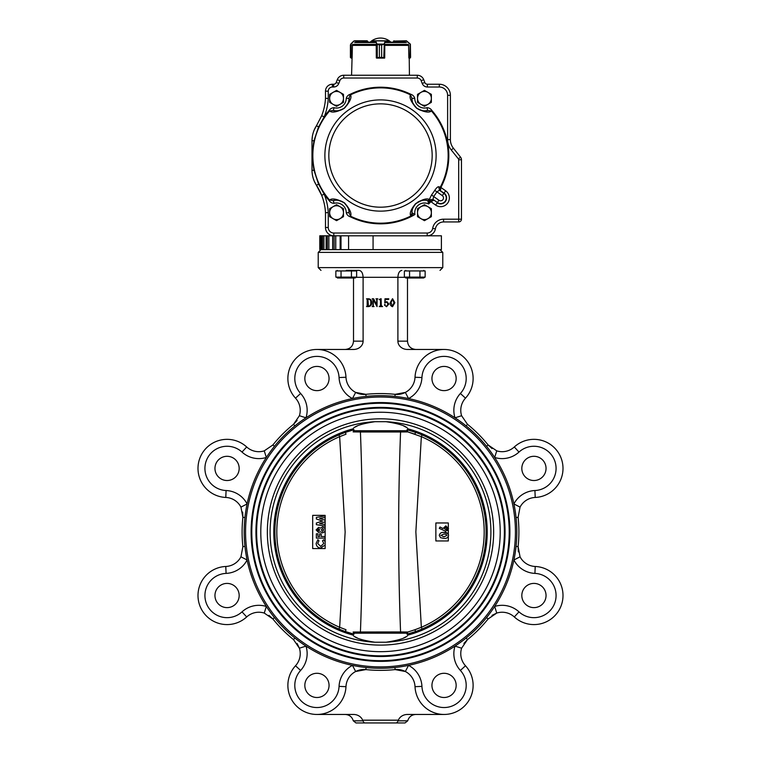 <?xml version="1.0" encoding="UTF-8"?>
<svg xmlns="http://www.w3.org/2000/svg" width="761" height="761" viewBox="0 0 761 761"><rect width="100%" height="100%" fill="white"/><g stroke="black" fill="none" stroke-linecap="round" stroke-linejoin="round"><path stroke-width="1.14" d="M367.163 41.065L367.858 41.484L367.135 40.79L367.82 41.484L366.926 41.065L366.926 42.178M350.421 44.832L350.574 57.722L352.077 57.817L351.002 57.817M352.134 57.817L352.419 44.832M367.82 42.178L367.163 40.79L354.588 40.79L367.135 41.065M351.144 58.093L351.059 44.033L353.703 41.389M350.421 57.398L350.421 44.947M376.752 44.157L379.397 44.947L376.752 44.157L375.592 41.065L371.729 41.065L372.414 41.484M388.538 41.484L389.232 41.065L389.204 42.178M376.229 44.832L376.315 57.817L379.387 57.398L376.353 57.95M383.763 44.233L381.642 44.947L384.276 44.157L383.801 57.722L384.705 57.817L384.79 44.832M381.642 57.398L383.801 57.722L381.632 57.398L381.632 44.947L381.642 57.398L379.397 57.398L379.387 44.947L381.642 44.947M376.647 57.817L376.647 44.033L384.276 44.157M371.729 41.065L371.729 42.178L372.005 40.79L388.957 40.79L389.232 42.178M372.024 40.79L389.232 41.065M384.647 57.817L383.763 57.941M376.923 58.093L384.362 57.817M377.266 44.233L377.266 57.941M375.829 41.389L376.914 43.843M384.115 43.843L385.19 41.389L384.381 44.033L384.115 58.093M385.161 40.79L385.19 41.389M410.15 44.157L406.517 41.065L393.837 41.065M408.581 44.832L408.866 57.817M409.998 57.817L408.933 58.093L409.894 58.093M393.865 41.065L406.431 40.79L410.179 43.967L409.941 57.817L408.933 58.093M393.865 40.79L393.18 42.178M410.189 58.026L410.388 44.233L410.579 57.398M409.228 58.093L409.428 75.253M384.647 58.093L376.581 58.093M352.067 58.093L351.572 75.253M375.24 42.178L355.672 42.178M405.328 42.178L385.76 42.178M336.562 220.671L343.477 216.676L343.477 208.685L336.562 204.69L329.637 208.685L329.637 216.676L336.562 220.671M340.015 218.673A6.916 6.916 0 0 0 340.015 206.688A6.916 6.916 0 0 0 329.637 212.68A6.916 6.916 0 0 0 340.015 218.673M424.438 220.671L431.363 216.676L431.363 208.685L424.438 204.69L417.523 208.685L417.523 216.676L424.438 220.671M427.901 218.673A6.916 6.916 0 0 0 427.901 206.688A6.916 6.916 0 0 0 417.523 212.68A6.916 6.916 0 0 0 427.901 218.673M424.438 106.35L431.363 102.355L431.363 94.364L424.438 90.369L417.523 94.364L417.523 102.355L424.438 106.35M427.901 104.352A6.916 6.916 0 0 0 427.901 92.366A6.916 6.916 0 0 0 417.523 98.359A6.916 6.916 0 0 0 427.901 104.352M336.562 106.35L343.477 102.355L343.477 94.364L336.562 90.369L329.637 94.364L329.637 102.355L336.562 106.35M340.015 104.352A6.916 6.916 0 0 0 340.015 92.366A6.916 6.916 0 0 0 329.637 98.359A6.916 6.916 0 0 0 340.015 104.352M435.606 205.07L437.195 202.816A5.964 5.964 0 0 0 445.508 201.38A5.964 5.964 0 0 0 444.072 193.066L445.661 190.811A8.723 8.723 0 0 1 447.763 202.968A8.723 8.723 0 0 1 435.606 205.07L430.403 201.304A2.768 1.95 5.3 0 1 428.053 201.589L427.739 200.666A12.452 12.452 0 0 0 427.216 200.533A12.452 12.452 0 0 1 427.739 200.666L426.835 200.457C425.076 199.087 421.394 200.181 415.782 203.72C412.7 207.667 411.425 210.654 411.986 212.68L411.986 212.709A12.452 12.452 0 0 1 416.324 203.235A12.452 12.452 0 0 0 411.986 212.709L414.935 214.526L411.425 215.705L410.398 215.068C409.76 212.386 411.492 208.59 415.611 203.672C422.269 199.392 426.835 198.003 429.318 199.496L431.554 194.902L433.637 196.509L433.009 199.43L429.623 199.763L430.564 201.037L428.671 203.967L428.053 201.589L428.671 203.967A9.684 9.684 0 0 0 414.935 214.526A68.319 68.319 0 0 1 350.288 216.79C348.186 216.114 346.835 214.745 346.245 212.7A9.684 9.684 0 0 0 334.05 203.32C331.92 203.282 330.255 202.331 329.056 200.476L329.551 200.038C332.043 198.003 336.961 198.906 344.305 202.749C349.775 208.809 351.867 213.299 350.574 216.2L350.288 216.79M411.986 98.34A12.452 12.452 0 0 0 414.374 105.693A12.452 12.452 0 0 1 411.986 98.34C411.14 100.423 412.757 103.715 416.838 108.224C422.279 111.03 425.894 111.753 427.672 110.393L426.95 107.72C429.08 107.767 430.745 108.718 431.944 110.573L431.449 111.001C428.957 113.037 424.039 112.133 416.695 108.3C411.225 102.231 409.133 97.75 410.426 94.84L410.712 94.25C412.814 94.935 414.165 96.295 414.755 98.34L411.986 98.359L410.426 94.84A67.662 67.662 0 0 0 350.574 94.84C351.896 97.769 349.765 102.288 344.172 108.395C336.904 112.133 332.024 112.999 329.551 111.001L329.056 110.573C330.255 108.718 331.92 107.767 334.05 107.72L333.328 110.393C335.106 111.734 338.693 111.03 344.096 108.281C348.243 103.724 349.879 100.404 349.014 98.34L346.245 98.34C346.835 96.295 348.186 94.935 350.288 94.25L349.014 98.34A12.452 12.452 0 0 1 346.607 105.722L346.693 105.608M440.828 187.567L440.543 190.573L440.267 187.235L440.895 187.453L438.745 186.759L439.478 190.25L436.938 191.829L434.721 190.402C436.414 187.853 437.756 186.645 438.745 186.759M425.209 110.792L424.676 110.821M423.772 110.802L423.297 110.764M422.945 110.726L422.269 110.63M419.625 109.85L417.97 109.013M416.838 108.224L416.305 107.796M415.791 107.33L415.316 106.835M414.859 106.321L414.288 105.579M413.147 103.62L412.881 102.992M412.747 102.668L412.481 101.85M412.234 100.823L412.139 100.29M312.381 136.19L311.991 140.814C312.077 135.22 313.58 130.169 316.519 125.641L321.646 115.767L324.224 116.794L318.517 127.011L314.017 140.642C312.257 150.564 312.257 160.485 314.017 170.397L318.517 184.029L324.224 194.255A58.131 58.131 0 0 1 328.257 212.604L328.257 227.491A5.536 5.536 0 0 0 333.794 233.028L427.206 233.028A5.536 5.536 0 0 0 432.667 228.414A11.073 11.073 0 0 1 443.587 219.187L458.693 219.187L458.693 159.743A1.379 1.379 0 0 0 458.388 158.878L451.263 149.974A16.609 16.609 0 0 1 447.62 139.596L447.62 95.315A8.304 8.304 0 0 0 439.316 87.011L427.378 87.011A5.536 5.536 0 0 1 422.212 83.463L421.137 80.685A4.147 4.147 0 0 0 417.266 78.022L343.734 78.022A4.147 4.147 0 0 0 339.863 80.685L338.788 83.463A5.536 5.536 0 0 1 333.622 87.011L332.405 87.011A4.147 4.147 0 0 0 330.54 87.458L330.131 87.696A4.147 4.147 0 0 0 328.257 91.168L328.257 98.435A58.131 58.131 0 0 1 324.224 116.794A68.319 68.319 0 0 1 329.056 110.573M314.141 130.121L316.519 125.641L318.517 127.011M313.922 130.664L313.551 131.663M312.695 134.64L312.495 135.563M316.224 184.942L316.519 185.399C313.58 180.871 312.067 175.81 311.991 170.236L311.991 140.814L314.017 140.642M328.257 98.435L325.489 98.359A55.363 55.363 0 0 1 321.646 115.767A55.363 55.363 0 0 0 325.489 98.359L325.489 91.168A6.916 6.916 0 0 1 332.405 84.243L333.622 84.243A2.768 2.768 0 0 0 336.2 82.473L337.275 79.686A6.916 6.916 0 0 1 343.734 75.253L417.266 75.253A6.916 6.916 0 0 1 423.725 79.686L424.8 82.473A2.768 2.768 0 0 0 427.378 84.243L439.316 84.243A11.073 11.073 0 0 1 450.388 95.315L450.388 139.596A13.841 13.841 0 0 0 453.423 148.243L460.557 157.156A4.147 4.147 0 0 1 461.461 159.743L461.461 219.187A2.768 2.768 0 0 1 458.693 221.955L443.587 221.955A8.304 8.304 0 0 0 435.397 228.871A8.304 8.304 0 0 1 427.206 235.796L333.794 235.796A8.304 8.304 0 0 1 325.489 227.491L325.489 212.68A55.363 55.363 0 0 0 321.646 195.273L314.141 180.928A27.681 27.681 0 0 0 314.264 181.213M314.826 182.431A27.681 27.681 0 0 0 315.064 182.906M313.199 178.331L314.055 180.728M348.766 100.823L348.652 101.346M348.119 103.001L347.844 103.629M342.964 109.042L342.364 109.384A12.452 12.452 0 0 0 345.646 106.882L345.161 107.377M344.096 108.281L343.544 108.68M341.746 109.689L340.89 110.041M338.702 110.63L338.027 110.735M337.684 110.773L336.828 110.821M335.772 110.792L335.23 110.745M335.801 200.248L336.333 200.229M336.857 200.229L337.713 200.276M338.065 200.314L338.75 200.419M340.957 201.028L341.09 201.075A12.452 12.452 0 0 0 333.328 200.647A12.452 12.452 0 0 1 341.822 201.389A12.452 12.452 0 0 0 333.328 200.647L329.551 200.038A67.662 67.662 0 0 1 329.551 111.001L333.328 110.393A12.452 12.452 0 0 0 341.023 109.993A12.452 12.452 0 0 1 333.328 110.393M344.2 202.845L344.6 203.168A12.452 12.452 0 0 0 342.45 201.703L343.059 202.055M329.056 200.476A68.319 68.319 0 0 1 324.224 194.255L321.646 195.273A55.363 55.363 0 0 1 325.489 212.68L328.257 212.604M412.491 213.251A2.768 2.273 90.9 0 1 411.425 215.705A67.662 67.662 0 0 1 350.574 216.2L349.014 212.709A12.452 12.452 0 0 0 346.645 205.375A12.452 12.452 0 0 1 349.014 212.709C349.851 210.645 348.253 207.353 344.2 202.845C338.731 200.01 335.106 199.277 333.328 200.647A12.452 12.452 0 0 1 341.09 201.075M430.926 201.608L430.46 201.218A2.768 2.036 7.3 0 1 428.053 201.503L428.082 201.285A2.768 2.273 18.4 0 0 430.564 201.037L433.665 200.333L430.84 201.703A68.319 68.319 0 0 1 428.671 203.967M426.835 200.457A12.452 12.452 0 0 0 417.466 202.359A12.452 12.452 0 0 1 426.835 200.457A2.768 2.587 -78.9 0 0 429.318 199.496L429.623 199.763A2.768 2.568 -77.1 0 1 427.216 200.533M427.739 200.666A2.768 2.559 -74.7 0 0 430.098 200.057M411.986 212.709A2.768 2.597 179.9 0 1 410.398 215.068M440.315 187.149A67.662 67.662 0 0 0 431.449 111.001L427.672 110.393A12.452 12.452 0 0 1 419.206 109.67A12.452 12.452 0 0 0 427.672 110.393M418.579 109.356A12.452 12.452 0 0 1 414.564 105.96A12.452 12.452 0 0 0 418.579 109.356M342.45 201.703A12.452 12.452 0 0 1 345.713 204.233A12.452 12.452 0 0 0 342.45 201.703A12.452 12.452 0 0 1 344.6 203.168L344.723 203.082M349.014 212.709L346.245 212.7M334.05 203.32L333.328 200.647M321.646 195.273A55.363 55.363 0 0 0 316.519 185.399L318.517 184.029M427.206 233.028L427.206 235.796A8.304 8.304 0 0 0 435.397 228.871A8.304 8.304 0 0 1 443.587 221.955A8.304 8.304 0 0 0 435.397 228.871A8.304 8.304 0 0 1 427.206 235.796L441.399 235.796L441.399 249.627L373.071 249.627L373.071 235.796M447.62 139.596L450.388 139.596A13.841 13.841 0 0 0 453.423 148.243L460.557 157.156A4.147 4.147 0 0 1 461.461 159.743L458.693 159.743M424.8 82.473A2.768 2.768 0 0 0 427.378 84.243A2.768 2.768 0 0 1 424.8 82.473L422.212 83.463M417.266 75.253A6.916 6.916 0 0 1 423.725 79.686A6.916 6.916 0 0 0 417.266 75.253L417.266 78.022M546.046 468.405A12.109 12.109 0 0 0 527.877 457.922A12.109 12.109 0 0 0 527.877 478.897A12.109 12.109 0 0 0 546.046 468.405M546.046 595.521A12.109 12.109 0 0 0 527.877 585.028A12.109 12.109 0 0 0 527.877 606.003A12.109 12.109 0 0 0 546.046 595.521M456.162 685.395A12.109 12.109 0 0 0 438.003 674.912A12.109 12.109 0 0 0 438.003 695.887A12.109 12.109 0 0 0 456.162 685.395M329.056 685.395A12.109 12.109 0 0 0 310.888 674.912A12.109 12.109 0 0 0 310.888 695.887A12.109 12.109 0 0 0 329.056 685.395M239.173 595.521A12.109 12.109 0 0 0 221.013 585.028A12.109 12.109 0 0 0 221.013 606.003A12.109 12.109 0 0 0 239.173 595.521M239.173 468.405A12.109 12.109 0 0 0 221.013 457.922A12.109 12.109 0 0 0 221.013 478.897A12.109 12.109 0 0 0 239.173 468.405M329.056 378.531A12.109 12.109 0 0 0 310.888 368.039A12.109 12.109 0 0 0 310.888 389.014A12.109 12.109 0 0 0 329.056 378.531M515.435 531.958A134.935 134.935 0 0 0 313.028 415.106A134.935 134.935 0 0 0 313.028 648.819A134.935 134.935 0 0 0 515.435 531.958M509.899 531.958A129.399 129.399 0 0 0 380.5 402.559A129.399 129.399 0 0 0 251.101 531.958A129.399 129.399 0 0 0 380.5 661.366A129.399 129.399 0 0 0 509.899 531.958M407.487 278.003L407.487 341.156L397.898 341.156L397.898 277.308L356.262 277.308M316.947 349.461L353.513 349.461A9.589 8.304 180 0 0 363.102 341.156L363.102 277.308C362.864 273.113 361.532 270.811 359.106 270.393L355.244 270.393L355.244 270.945M360.372 394.084L355.653 392.419A17.988 17.988 0 0 0 365.86 394.341L366.079 396.405M421.936 377.551A24.913 24.913 0 0 1 408.533 398.555L405.347 392.419L395.14 394.341A17.988 17.988 0 0 0 415.021 377.247L421.936 377.551A22.145 22.145 0 0 1 452.529 358.07A22.145 22.145 0 0 1 460.386 393.475A24.913 24.913 0 0 0 455.011 417.808L461.604 415.725L467.463 424.296L466.151 425.913M444.053 349.461L407.487 349.461A9.589 8.304 180 0 1 397.898 341.156M363.102 341.156L353.513 341.156L353.513 278.003M316.947 714.455L353.513 714.455A9.589 8.304 -0 0 1 362.626 720.182L362.797 720.829L362.626 720.182L398.374 720.182L398.203 720.829L398.374 720.182A9.589 8.304 -0 0 1 407.487 714.455L444.053 714.455A29.061 29.061 0 0 1 415.021 686.679A17.988 17.988 0 0 0 395.14 669.585A138.397 138.397 0 0 1 365.86 669.585A17.988 17.988 0 0 0 345.979 686.679A29.061 29.061 0 0 1 305.827 712.248A29.061 29.061 0 0 1 295.506 665.77A17.988 17.988 0 0 0 299.396 648.201L293.537 639.63A138.397 138.397 0 0 1 272.838 618.921L264.257 613.071A17.988 17.988 0 0 0 246.688 616.952L242.017 611.854A22.145 22.145 0 0 1 206.612 603.987A22.145 22.145 0 0 1 226.084 573.394A24.913 24.913 0 0 0 247.097 560.001L240.952 556.805L242.883 546.607A138.397 138.397 0 0 1 242.883 517.318L240.952 507.121A17.988 17.988 0 0 0 225.779 497.447L226.084 490.531A22.145 22.145 0 0 1 206.612 459.929A22.145 22.145 0 0 1 242.017 452.072A24.913 24.913 0 0 0 266.34 457.456L264.257 450.854L272.838 445.004L274.445 446.307M244.947 517.537A136.324 136.324 0 0 0 373.28 668.091A136.324 136.324 0 0 0 516.824 531.958A136.324 136.324 0 0 0 387.72 395.834A136.324 136.324 0 0 0 244.947 517.537L242.883 517.318A138.397 138.397 0 0 0 242.883 546.607A138.397 138.397 0 0 1 242.883 517.318A138.397 138.397 0 0 0 242.883 546.607L244.947 546.388M456.162 378.531A12.109 12.109 0 0 0 438.003 368.039A12.109 12.109 0 0 0 438.003 389.014A12.109 12.109 0 0 0 456.162 378.531M297.104 420.433L293.537 424.296L299.396 415.725A17.988 17.988 0 0 0 295.506 398.155L300.614 393.475A22.145 22.145 0 0 1 308.471 358.07A22.145 22.145 0 0 1 339.064 377.551A24.913 24.913 0 0 0 352.467 398.555L355.653 392.419L365.86 394.341A138.397 138.397 0 0 1 395.14 394.341A138.397 138.397 0 0 0 365.86 394.341M242.664 512.077L242.883 517.318M268.975 615.364L272.838 618.921A138.397 138.397 0 0 0 293.537 639.63A138.397 138.397 0 0 1 272.838 618.921A138.397 138.397 0 0 0 293.537 639.63L294.849 638.013M297.104 643.492L299.396 648.201L305.989 646.118A24.913 24.913 0 0 1 300.614 670.441A22.145 22.145 0 0 0 308.471 705.856A22.145 22.145 0 0 0 339.064 686.374L345.979 686.679A29.061 29.061 0 0 1 305.827 712.248A29.061 29.061 0 0 1 295.506 665.77A17.988 17.988 0 0 0 299.396 648.201A17.988 17.988 0 0 1 295.506 665.77A17.988 17.988 0 0 0 299.396 648.201M366.079 667.521L365.86 669.585L355.653 671.506A17.988 17.988 0 0 0 345.979 686.679A29.061 29.061 0 0 1 305.827 712.248A29.061 29.061 0 0 1 295.506 665.77A29.061 29.061 0 0 0 305.827 712.248A29.061 29.061 0 0 0 345.979 686.679M463.896 643.492L467.463 639.63L461.604 648.201L455.011 646.118A24.913 24.913 0 0 0 460.386 670.441A22.145 22.145 0 0 1 452.529 705.856A22.145 22.145 0 0 1 421.936 686.374L415.021 686.679A17.988 17.988 0 0 0 405.347 671.506L395.14 669.585A138.397 138.397 0 0 1 365.86 669.585A138.397 138.397 0 0 0 395.14 669.585L394.921 667.521M492.025 615.364L496.743 613.071L488.162 618.921A138.397 138.397 0 0 1 467.463 639.63A138.397 138.397 0 0 0 488.162 618.921A138.397 138.397 0 0 1 467.463 639.63A138.397 138.397 0 0 0 488.162 618.921L486.555 617.618M518.336 551.849L518.117 546.607L520.048 556.805A17.988 17.988 0 0 0 535.221 566.479A29.061 29.061 0 0 1 560.79 606.641A29.061 29.061 0 0 1 514.312 616.952A17.988 17.988 0 0 0 496.743 613.071L494.66 606.469A24.913 24.913 0 0 1 518.983 611.854A22.145 22.145 0 0 0 554.389 603.987A22.145 22.145 0 0 0 534.916 573.394L535.221 566.479A29.061 29.061 0 0 1 560.79 606.641A29.061 29.061 0 0 1 514.312 616.952A17.988 17.988 0 0 0 496.743 613.071A17.988 17.988 0 0 1 514.312 616.952A17.988 17.988 0 0 0 496.743 613.071M492.025 448.562L488.162 445.004L496.743 450.854L494.66 457.456A24.913 24.913 0 0 0 518.983 452.072A22.145 22.145 0 0 1 554.389 459.929A22.145 22.145 0 0 1 534.916 490.531L535.221 497.447A17.988 17.988 0 0 0 520.048 507.121L518.117 517.318A138.397 138.397 0 0 1 518.117 546.607A138.397 138.397 0 0 0 518.117 517.318A138.397 138.397 0 0 1 518.117 546.607A138.397 138.397 0 0 0 518.117 517.318L516.053 517.537M396.3 722.95L364.348 722.95L396.3 722.95M362.797 720.829L353.285 720.829L362.797 720.829L364.348 722.95L355.977 722.95L353.285 720.829C352.048 716.852 349.356 714.731 345.209 714.455M396.652 722.95L405.023 722.95L396.652 722.95L398.203 720.829L407.715 720.829C408.952 716.852 411.644 714.731 415.791 714.455M346.245 270.393L355.244 270.393M340.576 249.627L323.92 249.627L326.279 249.627L326.127 235.796L333.794 235.796A8.304 8.304 0 0 1 325.489 227.491L328.257 227.491M321.855 249.627L319.791 249.627L319.791 235.796L321.913 235.796L321.855 249.627M367.183 305.912L367.183 299.473L366.536 298.788L368.562 298.788C370.693 299.044 371.72 300.291 371.634 302.536C371.787 304.961 370.731 306.312 368.457 306.597L366.536 306.597L367.183 305.912M368.438 306.274C370.226 305.855 371.007 304.638 370.759 302.621C370.997 300.709 370.265 299.53 368.571 299.111L367.944 299.473L368.438 306.274M373.641 298.788L376.638 304.742L376.733 299.473L375.972 298.788L377.817 298.788L377.056 299.473L377.056 306.597L373.347 299.834L373.261 305.912L374.022 306.597L372.177 306.597L372.928 305.912L372.928 299.473L372.177 298.788L373.641 298.788M381.099 298.683L381.29 305.551L382.593 306.597L379.225 306.597L380.529 305.561L380.529 300.167L379.225 299.434L381.099 298.683M385.104 302.526L386.902 301.613L388.881 304.02L386.54 306.712L384.429 305.018L384.99 304.324L385.133 305.637L386.502 306.379L388.015 304.096L386.674 302.041L384.762 302.983L384.971 298.788L388.776 298.788L388.633 299.434L385.266 299.434L385.104 302.526M394.845 302.669L392.543 306.712C390.783 306.074 389.993 304.723 390.184 302.669L392.543 298.683L394.845 302.669M392.543 299.006L391.049 302.669L392.543 306.379L393.979 302.669L392.543 299.006M407.487 341.156C407.991 346.198 410.759 348.966 415.791 349.461M353.513 341.156C353.009 346.198 350.241 348.966 345.209 349.461M407.715 720.829L405.023 722.95L407.715 720.829L398.203 720.829M353.285 720.829L355.977 722.95M242.017 611.854A24.913 24.913 0 0 1 266.34 606.469L264.257 613.071A17.988 17.988 0 0 0 246.688 616.952A29.061 29.061 0 0 1 200.21 606.641A29.061 29.061 0 0 1 225.779 566.479A17.988 17.988 0 0 0 240.952 556.805A17.988 17.988 0 0 1 225.779 566.479A29.061 29.061 0 0 0 200.21 606.641A29.061 29.061 0 0 0 246.688 616.952A29.061 29.061 0 0 1 200.21 606.641A29.061 29.061 0 0 1 225.779 566.479A29.061 29.061 0 0 0 200.21 606.641A29.061 29.061 0 0 0 246.688 616.952A17.988 17.988 0 0 1 264.257 613.071A17.988 17.988 0 0 0 246.688 616.952M339.064 686.374A24.913 24.913 0 0 1 352.467 665.371L355.653 671.506M405.347 671.506L408.533 665.371A24.913 24.913 0 0 1 421.936 686.374M226.084 490.531A24.913 24.913 0 0 1 247.097 503.925L240.952 507.121A17.988 17.988 0 0 0 225.779 497.447A29.061 29.061 0 0 1 200.21 457.285A29.061 29.061 0 0 1 246.688 446.973A17.988 17.988 0 0 0 264.257 450.854A17.988 17.988 0 0 1 246.688 446.973A29.061 29.061 0 0 0 200.21 457.285A29.061 29.061 0 0 0 225.779 497.447A29.061 29.061 0 0 1 200.21 457.285A29.061 29.061 0 0 1 246.688 446.973A29.061 29.061 0 0 0 200.21 457.285A29.061 29.061 0 0 0 225.779 497.447A17.988 17.988 0 0 1 240.952 507.121A17.988 17.988 0 0 0 225.779 497.447M415.021 686.679A29.061 29.061 0 0 0 455.173 712.248A29.061 29.061 0 0 0 465.494 665.77A17.988 17.988 0 0 1 461.604 648.201A17.988 17.988 0 0 0 465.494 665.77A29.061 29.061 0 0 1 455.173 712.248A29.061 29.061 0 0 1 415.021 686.679A29.061 29.061 0 0 0 455.173 712.248A29.061 29.061 0 0 0 465.494 665.77A29.061 29.061 0 0 1 455.173 712.248A29.061 29.061 0 0 1 415.021 686.679M293.537 424.296A138.397 138.397 0 0 0 272.838 445.004A138.397 138.397 0 0 1 293.537 424.296L294.849 425.913M300.614 393.475A24.913 24.913 0 0 1 305.989 417.808L299.396 415.725A17.988 17.988 0 0 0 295.506 398.155A29.061 29.061 0 0 1 305.827 351.677A29.061 29.061 0 0 1 345.979 377.247A17.988 17.988 0 0 0 355.653 392.419A17.988 17.988 0 0 1 345.979 377.247A29.061 29.061 0 0 0 305.827 351.677A29.061 29.061 0 0 0 295.506 398.155A17.988 17.988 0 0 1 299.396 415.725A17.988 17.988 0 0 0 295.506 398.155M534.916 573.394A24.913 24.913 0 0 1 513.903 560.001L520.048 556.805A17.988 17.988 0 0 0 535.221 566.479A29.061 29.061 0 0 1 560.79 606.641A29.061 29.061 0 0 1 514.312 616.952A29.061 29.061 0 0 0 560.79 606.641A29.061 29.061 0 0 0 535.221 566.479M535.221 497.447A29.061 29.061 0 0 0 560.79 457.285A29.061 29.061 0 0 0 514.312 446.973A17.988 17.988 0 0 1 496.743 450.854A17.988 17.988 0 0 0 514.312 446.973A29.061 29.061 0 0 1 560.79 457.285A29.061 29.061 0 0 1 535.221 497.447A17.988 17.988 0 0 0 520.048 507.121L513.903 503.925A24.913 24.913 0 0 1 534.916 490.531M405.347 392.419A17.988 17.988 0 0 0 415.021 377.247A29.061 29.061 0 0 1 455.173 351.677A29.061 29.061 0 0 1 465.494 398.155A17.988 17.988 0 0 0 461.604 415.725A17.988 17.988 0 0 1 465.494 398.155A29.061 29.061 0 0 0 455.173 351.677A29.061 29.061 0 0 0 415.021 377.247A17.988 17.988 0 0 1 405.347 392.419M488.162 445.004A138.397 138.397 0 0 0 467.463 424.296A138.397 138.397 0 0 1 488.162 445.004L486.555 446.307M401.894 270.393C399.468 270.811 398.136 273.113 397.898 277.308L404.738 277.308M355.187 427.073L357.204 426.008M355.187 636.852L357.204 637.918M353.104 428.833A106.702 106.702 0 0 0 353.104 635.093L352.181 634.836L353.104 635.093C354.54 637.851 361.817 640.239 374.935 642.227L386.065 642.227A110.402 110.402 0 0 0 490.902 531.958A110.402 110.402 0 0 0 386.065 421.699L374.935 421.699C361.817 423.687 354.54 426.065 353.104 428.833L352.181 429.08L353.104 428.833M403.73 425.979L405.889 427.13M403.73 637.946L405.889 636.795M407.991 634.17L408.819 634.836L407.896 635.093A106.702 106.702 0 0 0 407.896 428.833L408.819 429.08L407.991 429.756M407.896 428.833C406.488 426.074 399.211 423.696 386.065 421.699M407.896 635.093C406.488 637.851 399.211 640.229 386.065 642.227M380.5 651.673A119.715 119.715 0 0 0 484.177 472.105A119.715 119.715 0 0 0 276.823 472.105A119.715 119.715 0 0 0 380.5 651.673M380.5 655.83A123.862 123.862 0 0 0 487.772 470.032A123.862 123.862 0 0 0 273.228 470.032A123.862 123.862 0 0 0 380.5 655.83M380.5 656.515A124.557 124.557 0 0 0 488.372 469.68A124.557 124.557 0 0 0 272.628 469.68A124.557 124.557 0 0 0 380.5 656.515M380.5 660.672A128.714 128.714 0 0 0 491.967 467.606A128.714 128.714 0 0 0 269.033 467.606A128.714 128.714 0 0 0 380.5 660.672M397.023 650.531A119.715 119.715 0 0 0 397.023 413.394A119.715 119.715 0 0 1 397.023 650.531M363.977 413.394A119.715 119.715 0 0 0 363.977 650.531A119.715 119.715 0 0 1 363.977 413.394M354.207 430.726L406.793 430.726M354.207 633.2L406.793 633.2M448.315 529.675L448.315 534.193L448.315 529.675L447.62 530.579M448.315 527.478L448.315 522.969L448.315 527.478M448.315 540.957L448.315 536.572L448.315 540.957L435.863 540.957L435.863 522.969L448.315 522.969M448.315 534.193L448.543 535.383C448.048 537.647 446.536 538.645 444.005 538.388L440.495 537.666L439.297 535.421C439.829 533.147 441.37 532.139 443.92 532.415L447.706 533.385M325.137 526.146L316.357 524.662L316.357 523.026L322.483 521.019L316.357 519.002L316.357 517.385L325.137 515.891L325.137 515.359L325.137 548.567L312.685 548.567L312.685 515.359L312.685 548.567M354.008 634.17L345.836 631.697A105.579 105.579 0 0 0 354.008 634.17L349.851 634.17M407.059 429.775L407.858 431.906L400.571 431.972C398.013 498.617 398.013 565.28 400.571 631.953L407.858 632.02L415.011 629.708L407.858 632.02L407.059 634.151L415.164 631.697L406.992 634.17A105.579 105.579 0 0 0 406.992 429.756L415.164 432.229A2.216 0.514 109.2 0 1 415.011 434.208L407.858 431.906L421.347 436.652L415.858 531.891L421.347 627.273A103.696 103.696 0 0 0 421.347 436.652L422.098 434.921M312.685 515.359L325.137 515.359M360.733 430.726A2.216 1.731 90 0 0 360.429 431.972L353.142 431.906L353.941 429.775L345.836 432.229L354.008 429.756A105.579 105.579 0 0 0 345.836 432.229A2.216 0.514 -109.2 0 0 345.989 434.208L339.653 436.652A103.696 103.696 0 0 0 339.653 627.273L345.142 532.034L339.653 436.652L338.902 434.921A105.579 105.579 0 0 0 345.836 631.697A2.216 0.514 109.2 0 1 345.989 629.708L339.653 627.273L338.902 629.005M443.92 532.415C446.469 532.139 448.01 533.128 448.543 535.383L448.315 536.572M349.851 429.756L354.008 429.756M345.836 432.229A105.579 105.579 0 0 0 338.902 434.921M406.992 429.756L411.149 429.756M411.149 634.17L406.992 634.17M400.267 430.726A2.216 1.731 90 0 1 400.571 431.972L360.429 431.972C362.987 498.645 362.987 565.309 360.429 631.953A2.216 1.731 90 0 0 360.733 633.2M415.164 631.697A2.216 0.514 70.8 0 0 415.011 629.708L421.347 627.273L422.098 629.005M353.941 634.151L353.142 632.02L400.571 631.953A2.216 1.731 90 0 1 400.267 633.2M325.137 544.99L320.733 548.006C317.908 547.777 316.376 546.255 316.129 543.421L317.879 539.673L318.983 540.824L317.708 543.478L320.733 546.427L323.786 543.449L322.512 540.824L323.691 539.701L325.137 541.88M325.137 538.094L316.357 538.094L316.357 533.813L317.927 533.813L317.927 536.515L319.62 536.515L319.62 533.813L321.199 533.813L321.199 536.515L325.137 536.515M321.313 529.894L322.54 531.33L323.786 529.913L322.569 528.514L321.313 529.894M317.708 529.951L318.707 530.883L319.734 529.922L318.688 528.962L317.708 529.951M325.137 531.359L322.683 532.909L320.41 531.73L318.593 532.462L316.129 529.913L318.612 527.392L320.41 528.144L322.683 526.935L325.137 528.524M325.137 521.799L319.591 523.616L325.137 524.548M325.137 517.49L319.591 518.431L325.137 520.258M440.876 535.383L444.024 536.809L446.964 535.383L446.355 534.422L443.92 533.994L440.876 535.383M448.543 528.572L445.794 531.283L439.297 528.391L440.01 526.993L443.016 528.524L445.803 525.88L448.543 528.572M444.481 528.6L445.718 529.713L446.964 528.6L445.718 527.459L444.481 528.6M340.148 235.796L340.148 249.627M340.528 235.796L340.528 249.627L373.071 249.627M348.586 235.796L348.586 249.627M323.92 235.796L321.913 235.796L321.913 249.627L323.92 249.627L323.92 235.796L326.127 235.796L326.127 249.627M332.681 249.627L332.681 235.796M409.561 270.945L409.561 277.099L404.367 277.099L404.367 270.945L425.142 270.945L425.142 277.099L419.948 277.099L422.545 277.898L419.948 277.099L419.948 270.945M409.561 277.099L419.948 277.099L414.755 277.898M425.142 277.099L423.563 278.003L405.936 278.003L404.367 277.099L406.964 277.898M354.036 277.898L351.439 277.099L335.858 277.099L335.858 270.945L356.633 270.945L356.633 277.099L351.439 277.099L351.439 270.945M341.052 277.099L341.052 270.945M335.858 277.099L338.455 277.898L335.858 277.099M356.633 277.099L355.064 278.003L337.437 278.003M351.439 277.099L353.513 277.86M367.011 40.79L354.483 41.065M350.821 43.967L353.789 41.027M384.705 45.517L384.79 44.909M388.938 40.79L385.427 41.065M379.387 44.947L379.397 57.398M393.989 40.79L394.074 42.178M406.393 42.578L385.427 42.578M375.573 42.578L354.607 42.578M376.353 44.404L352.628 44.404M408.372 44.404L384.647 44.404M408.781 45.365L384.714 45.365M376.315 45.365L352.219 45.365M443.872 193.351A5.612 5.612 0 0 1 445.223 201.18A5.612 5.612 0 0 1 437.394 202.531L438.983 200.276A2.863 2.863 0 0 0 442.969 199.591A2.863 2.863 0 0 0 442.284 195.606L444.072 193.066L439.478 190.25L443.872 193.351M437.394 202.531L433.009 199.43L437.394 202.531M432.172 155.52A51.672 51.672 0 0 0 354.664 110.773A51.672 51.672 0 0 0 354.664 200.267A51.672 51.672 0 0 0 432.172 155.52M436.12 155.52A55.62 55.62 0 0 0 360.952 103.448A55.62 55.62 0 0 0 338.616 192.114A55.62 55.62 0 0 0 436.12 155.52M431.944 110.573A68.319 68.319 0 0 1 440.895 187.453L445.661 190.811M431.554 194.902A64.476 64.476 0 0 0 434.721 190.402M414.755 98.34A9.684 9.684 0 0 0 426.95 107.72A9.684 9.684 0 0 1 414.755 98.34M334.05 107.72A9.684 9.684 0 0 0 346.245 98.34M350.288 94.25A68.319 68.319 0 0 1 410.712 94.25M339.863 80.685L337.275 79.686A6.916 6.916 0 0 1 343.734 75.253L343.734 78.022M333.622 87.011L333.622 84.243A2.768 2.768 0 0 0 336.2 82.473L338.788 83.463M328.257 91.168L325.489 91.168A6.916 6.916 0 0 1 332.405 84.243L332.405 87.011M461.461 219.187A2.768 2.768 0 0 1 458.693 221.955L458.693 219.187L461.461 219.187M458.388 158.878L460.557 157.156A4.147 4.147 0 0 1 461.461 159.743M450.388 139.596A13.841 13.841 0 0 0 453.423 148.243L451.263 149.974M439.316 87.011L439.316 84.243A11.073 11.073 0 0 1 450.388 95.315L447.62 95.315M443.587 221.955L443.587 219.187M427.378 87.011L427.378 84.243M435.397 228.871L432.667 228.414M421.137 80.685L423.725 79.686M333.794 235.796L333.794 233.028M311.991 170.236L314.017 170.397M349.014 98.34A12.452 12.452 0 0 1 346.607 105.722M345.646 106.882A12.452 12.452 0 0 1 342.364 109.384M442.284 195.606L436.938 191.829A67.101 67.101 0 0 1 433.637 196.509L438.983 200.276M318.222 252.395L318.222 267.625L442.778 267.625L442.778 252.395L318.222 252.395L320.99 249.627M272.838 618.921L274.445 617.618M300.614 670.441L295.506 665.77M225.779 566.479L226.084 573.394M460.386 670.441L465.494 665.77M246.688 446.973L242.017 452.072M466.151 638.013L467.463 639.63M518.983 611.854L514.312 616.952M345.979 377.247L339.064 377.551M516.053 546.388L518.117 546.607M395.14 394.341L394.921 396.405M518.983 452.072L514.312 446.973M465.494 398.155L460.386 393.475M374.935 421.699A110.402 110.402 0 0 0 270.098 531.958A110.402 110.402 0 0 0 374.935 642.227M380.5 645.109A113.151 113.151 0 0 0 478.488 475.387A113.151 113.151 0 0 0 282.512 475.387A113.151 113.151 0 0 0 380.5 645.109M335.763 235.796L335.763 249.627M341.014 235.796L341.014 249.627M320.02 235.796L320.02 249.627M321.161 235.796L321.161 249.627M322.559 235.796L322.559 249.627M327.335 235.796L327.335 249.627M328.847 235.796L328.847 249.627M332.728 235.796L332.728 249.627M334.146 235.796L334.146 249.627M376.305 45.517L376.229 44.909M390.916 42.178A15.22 15.22 0 0 0 370.084 42.178M442.778 252.395L440.01 249.627M442.778 267.625L440.01 270.393M318.222 267.625L320.99 270.393M353.009 429.756L352.181 429.08M353.009 634.17L352.181 634.836M319.791 235.796L319.791 249.627L319.791 235.796M405.756 270.393L405.756 270.945M423.744 270.393L423.744 270.945M337.256 270.393L337.256 270.945L337.256 270.393"/></g></svg>
